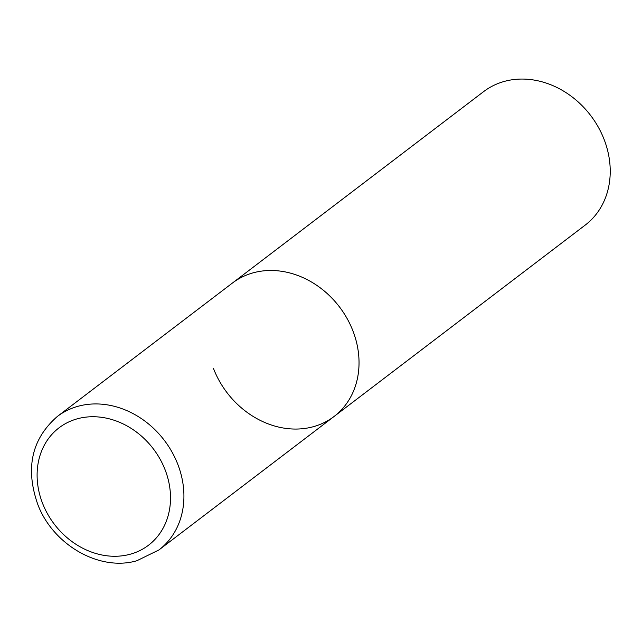 <?xml version="1.0" encoding="UTF-8"?>
<svg xmlns="http://www.w3.org/2000/svg" width="642" height="642" viewBox="0 0 642 642"><rect width="100%" height="100%" fill="white"/><g stroke="black" fill="none" stroke-linecap="round" stroke-linejoin="round"><path stroke-width="0.96" d="M253.502 272.738A83.869 70.7 -127.3 0 0 232.396 283.066A83.869 70.7 52.7 0 1 352.972 331.007A83.869 70.7 52.7 0 1 334.065 416.481A83.869 70.7 -127.3 0 0 347.097 318.536A83.869 70.7 -127.3 0 0 253.502 272.738M158.951 549.929A83.869 70.7 -127.3 0 0 171.984 451.984A83.869 70.7 -127.3 0 0 78.388 406.185A83.869 70.7 -127.3 0 0 57.282 416.514C31.554 439.064 25.094 468.451 37.878 504.676C53.166 544.938 99.566 571.741 136.89 560.731L158.951 549.929L334.065 416.481A83.869 70.7 52.7 0 1 213.497 368.54M57.282 416.514L483.587 91.645A83.869 70.7 52.7 0 1 604.162 139.587A83.869 70.7 52.7 0 1 585.255 225.061L334.065 416.481M77.65 418.712A73.806 62.218 -127.3 0 0 42.444 503.015A73.806 62.218 -127.3 0 0 129.965 554.295A73.806 62.218 -127.3 0 0 165.179 469.992A73.806 62.218 -127.3 0 0 77.65 418.712"/></g></svg>
